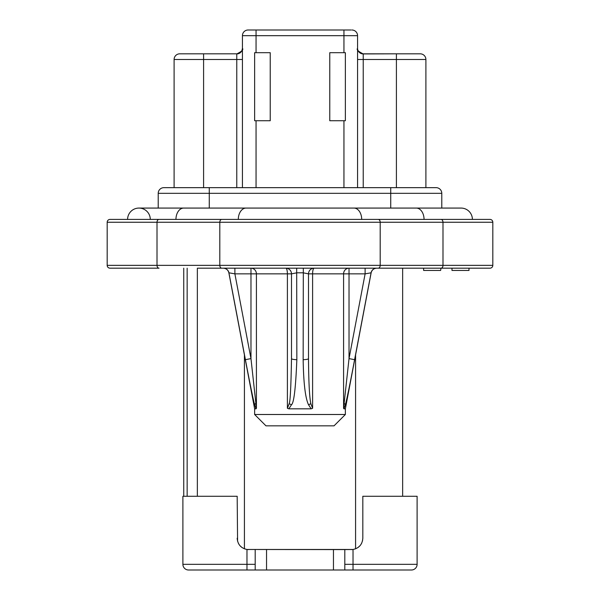 <?xml version="1.0" encoding="UTF-8"?>
<svg xmlns="http://www.w3.org/2000/svg" width="600" height="600" viewBox="0 0 600 600"><rect width="100%" height="100%" fill="white"/><g stroke="black" fill="none" stroke-linecap="round" stroke-linejoin="round"><path stroke-width="0.9" d="M375.968 268.185L402.645 268.185L402.645 496.275M368.663 268.185L365.115 268.185L365.115 273.855L308.505 273.855L303.075 272.798L296.925 272.798L291.495 273.855L291.495 358.612C291.007 386.888 290.228 401.903 289.17 403.673L287.4 408.293L288.855 408.825L291.495 404.73C293.925 402.96 295.71 387.938 296.843 359.67A5.67 1.057 180 0 1 291.495 358.612M359.978 545.752L358.005 547.523M355.62 548.798L353.1 549.465M362.475 541.005L362.82 538.245C362.317 544.447 359.048 548.19 353.025 549.48L344.805 549.585L344.805 570L333.457 570L333.457 549.585L344.805 549.585M361.35 543.825L361.635 543.285M362.82 538.245L362.82 496.275L417.105 496.275L417.105 564.33L344.805 564.33M333.457 570L188.565 570A5.67 5.67 0 0 1 182.895 564.33L182.895 496.275L237.18 496.275L237.577 541.222M411.435 570A5.67 5.67 0 0 0 417.105 564.33A5.67 5.67 0 0 1 411.435 570L353.025 570L353.025 549.48A11.34 11.34 0 0 1 351.48 549.585M248.52 549.585A11.34 11.34 0 0 1 246.975 549.48L333.457 549.585M353.025 570L344.805 570M194.235 570L188.565 570A5.67 5.67 0 0 1 182.895 564.33L246.975 564.33L246.975 549.48C240.952 548.19 237.683 544.447 237.18 538.245M246.923 549.472L353.077 549.472M225.413 268.185L197.355 268.185L197.355 496.275M286.373 268.185L225.255 268.185M229.305 268.185L244.425 268.185M110.017 268.185L159.023 268.185L110.017 268.185A2.835 2.835 0 0 1 107.183 265.35L107.183 222.248A2.835 2.835 0 0 1 110.017 219.413L489.982 219.413A2.835 2.835 0 0 1 492.817 222.248L492.817 265.35A2.835 2.835 0 0 1 489.982 268.185L197.355 268.185M402.645 268.185L423.63 268.185L423.63 270.45L440.64 270.45L440.978 268.185A2.835 2.002 -90 0 0 442.987 265.35L107.183 265.35M374.745 268.185L374.13 268.185M376.688 268.185L375.93 268.185M374.587 268.185L370.695 268.185M308.505 358.612A5.67 1.057 180 0 1 303.157 359.67C303.54 383.01 305.325 398.033 308.505 404.73L311.145 408.825L312.6 408.293L310.83 403.673C309.442 396.975 308.67 381.952 308.505 358.612L308.505 273.855A5.67 5.67 -90 0 1 314.175 268.185L312.12 268.185M312.54 268.185L290.062 268.185M290.692 268.185L287.228 268.185M225.743 268.185L223.35 268.185A5.67 5.662 -90 0 1 228.915 272.798L228.855 272.798C228.097 269.933 226.237 268.395 223.282 268.185L223.282 268.185M256.418 408.293L250.972 358.612L245.407 359.67C251.812 393.353 253.298 399.533 254.647 404.73L256.02 408.825L256.418 408.293L256.418 273.855A5.67 5.445 -90 0 0 250.972 268.185L277.312 268.185M246.06 208.072L183.712 208.072A11.34 7.762 -90 0 0 175.95 219.413L238.305 219.413A11.34 7.762 -90 0 1 246.06 208.072L353.94 208.072A11.34 7.762 -90 0 1 361.695 219.413M472.403 219.413A11.34 11.34 0 0 0 461.055 208.072A11.34 11.34 0 0 1 472.403 219.413A11.34 11.34 0 0 0 461.055 208.072L353.94 208.072M297.202 208.072L302.722 208.072M127.597 219.413A11.34 11.34 0 0 1 138.945 208.072A11.34 11.34 0 0 1 150.285 219.413A11.34 11.34 0 0 0 138.945 208.072A11.34 11.34 0 0 0 127.597 219.413A11.34 11.34 0 0 1 138.945 208.072L183.712 208.072M441.78 208.072L441.78 193.327A5.67 5.67 0 0 0 436.103 187.657A5.67 5.67 0 0 1 441.78 193.327L390.735 193.327L390.735 208.072M158.22 208.072L158.22 193.327L390.735 193.327L390.735 187.657L436.103 187.657M158.22 193.327A5.67 5.67 0 0 1 163.898 187.657L390.735 187.657M425.895 59.49L396.405 59.49L396.405 187.657L425.895 187.657L425.895 59.49A5.67 5.67 0 0 0 420.225 53.82L363.015 53.82A5.67 5.572 -90 0 1 359.22 52.297M242.438 187.657L242.438 35.67A5.67 5.67 0 0 1 248.108 30L351.038 30M240.78 52.297A5.67 5.572 90 0 1 236.985 53.82L179.775 53.82A5.67 5.67 0 0 0 174.105 59.49L174.105 187.657M363.233 187.657L363.233 59.49L396.405 59.49L396.405 53.82L363.233 53.932A5.67 5.558 -0 0 1 357.562 48.39C356.325 49.537 358.14 51.352 363.015 53.82C358.14 51.352 356.325 49.537 357.562 48.367M407.752 53.82L408.263 53.82M415.748 53.82L420.225 53.82M345.368 52.688L345.368 120.735L345.368 52.688L345.368 120.735L345.368 52.688L343.95 52.688L343.95 35.67L357.562 35.67A5.67 5.67 0 0 0 351.892 30A5.67 5.67 0 0 1 357.562 35.67L357.562 187.657M343.95 52.688L329.775 52.688L329.775 120.735L329.775 52.688M254.632 52.688L254.632 120.735L254.632 52.688L270.225 52.688L270.225 120.735L256.05 120.735L256.05 187.657M345.368 120.735L329.775 120.735M254.632 120.735L256.05 120.735M236.767 53.932L236.985 53.82C241.86 51.352 243.675 49.537 242.438 48.367A5.67 5.558 -0 0 1 236.767 53.932L236.767 59.49L203.595 59.49L203.595 187.657M270.225 52.688L270.225 120.735M242.438 35.67A5.67 5.67 0 0 1 248.108 30A5.67 5.67 0 0 0 242.438 35.67L256.05 35.67L256.05 52.688M183.743 496.275L183.743 268.185M255.195 549.585L255.195 570M238.425 543.398L238.62 543.78M240.03 545.752L241.995 547.523M246.9 549.465L244.38 548.798M334.028 425.842L265.972 425.842L254.632 414.502L345.368 414.502L334.028 425.842M256.02 408.825L254.632 408.825L254.632 414.502M311.145 408.825L288.855 408.825M287.4 408.293L287.4 273.855L291.495 273.855A5.67 5.67 0 0 0 285.825 268.185A5.67 1.575 -90 0 1 287.4 273.855L234.885 273.855L228.915 272.798L245.407 359.67M314.197 268.185L314.19 268.185A5.67 1.575 -90 0 0 312.6 273.855L312.6 408.293M345.368 414.502L345.368 408.825L343.98 408.825L345.353 404.73C347.212 397.658 350.295 382.635 354.593 359.67L365.483 302.295M376.65 268.185A5.67 5.662 -90 0 0 371.085 272.798L354.593 359.67L349.028 358.612L343.582 408.293L343.98 408.825M345.368 408.825L371.145 272.798L365.115 273.855L349.028 358.612L349.028 268.185A5.67 5.445 -90 0 0 343.582 273.855L343.582 408.293M365.16 273.847L366.615 273.593M346.778 398.873L346.327 400.83M345.413 404.513L345.353 404.722A5.67 1.838 14.5 0 0 344.452 403.673M296.685 268.185L296.843 359.67M303.157 359.67L303.315 268.185M246.112 363.368L245.737 361.433M234.885 268.252L234.885 273.855L250.972 358.612L250.972 268.185M468.998 268.185L468.998 270.45L451.987 270.45L451.987 268.185M355.575 354.968L355.575 548.82M244.425 354.968L244.425 548.82M492.817 265.35L442.987 265.35L442.987 222.248L492.817 222.248A2.835 2.835 0 0 0 489.982 219.413M378.195 268.185A2.835 2.002 -90 0 0 380.197 265.35L380.197 222.248L442.987 222.248A2.835 2.002 90 0 0 440.978 219.413M221.805 268.185A2.835 2.002 -90 0 1 219.803 265.35L219.803 222.248L380.197 222.248A2.835 2.002 90 0 0 378.195 219.413M159.023 268.185A2.835 2.002 -90 0 1 157.012 265.35L157.012 222.248L219.803 222.248A2.835 2.002 90 0 1 221.805 219.413M424.05 219.413A11.34 7.762 -90 0 0 416.287 208.072M209.265 208.072L209.265 187.657M343.95 120.735L343.95 187.657M343.95 30L343.95 35.67L256.05 35.67L256.05 30M242.438 59.49L236.767 59.49L236.767 187.657M363.233 53.932L363.233 59.49L357.562 59.49M203.595 53.82L203.595 59.49L174.105 59.49A5.67 5.67 0 0 1 179.775 53.82M110.017 219.413A2.835 2.835 0 0 0 107.183 222.248L157.012 222.248A2.835 2.002 90 0 1 159.023 219.413M187.148 496.275L187.148 268.185M266.543 570L266.543 549.585M255.195 564.33L246.975 564.33L246.975 570M310.83 403.673A5.67 1.35 160.5 0 1 308.505 404.73M289.17 403.673A5.67 1.35 19.5 0 0 291.495 404.73M255.548 403.673A5.67 1.838 165.5 0 0 254.647 404.73M242.438 48.367L241.89 50.73L239.73 53.07M376.718 268.185L376.718 268.185C373.763 268.395 371.903 269.933 371.145 272.798M287.798 268.185L286.358 268.185M306.697 268.185L309.78 268.185M370.395 268.185L368.895 268.185M254.632 408.825L228.855 272.798"/></g></svg>
